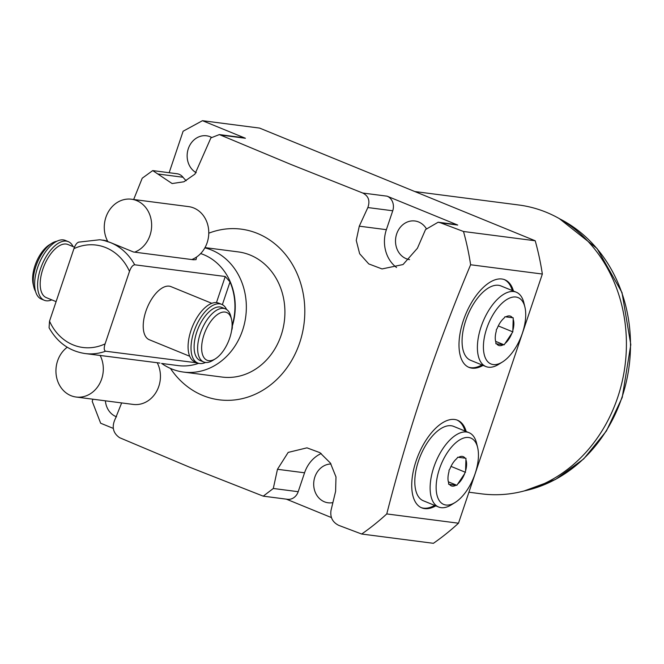 <?xml version="1.0" encoding="UTF-8"?>
<svg xmlns="http://www.w3.org/2000/svg" width="664" height="664" viewBox="0 0 664 664"><rect width="100%" height="100%" fill="white"/><g stroke="black" fill="none" stroke-linecap="round" stroke-linejoin="round"><path stroke-width="1" d="M56.1 301.63L46.256 297.605A28.685 14.035 -67.8 0 1 42.828 269.211A28.685 14.035 -67.8 0 1 67.96 244.51L74.492 247.182M73.081 246.601A31.673 15.504 112.2 0 0 68.259 241.63A31.673 15.504 112.2 0 0 41.923 265.085A31.673 15.504 112.2 0 0 44.28 300.269A31.673 15.504 112.2 0 0 51.792 299.871M68.259 241.63L65.321 240.426A31.673 15.504 112.2 0 0 38.985 263.882A31.673 15.504 112.2 0 0 41.342 299.066L44.28 300.269M51.858 243.265L49.368 244.817A25.813 12.633 -67.8 0 0 34.993 265.608A25.813 12.633 112.2 0 0 33.2 284.366L33.889 287.213A28.685 14.035 112.2 0 1 35.881 266.372A28.685 14.035 -67.8 0 1 51.858 243.265A28.685 14.035 -67.8 0 1 56.863 241.256M33.889 287.213A28.685 14.035 112.2 0 0 35.516 291.347M189.696 356.253L149.284 339.727A28.685 14.035 -67.8 0 1 145.856 311.333A28.685 14.035 -67.8 0 1 170.997 286.632L211.824 303.323M226.598 309.507A31.673 15.504 112.2 0 0 221.693 304.361L218.755 303.157A31.673 15.504 112.2 0 0 192.419 326.613A31.673 15.504 112.2 0 0 194.776 361.797L197.714 363A31.673 15.504 112.2 0 0 205.574 362.453M221.693 304.361A31.673 15.504 112.2 0 0 195.357 327.817A31.673 15.504 112.2 0 0 197.714 363M231.603 330.523L231.794 329.942A5.968 2.922 112.2 0 0 232.093 325.219M197.498 362.909L105.601 351.223C103.966 350.409 103.8 347.961 105.095 343.877L129.488 271.393C130.941 267.326 132.675 265.119 134.692 264.787L225.245 276.506L230.018 281.926A57.361 49.609 -82.6 0 1 232.176 325.476M105.601 351.223A57.361 49.609 97.4 0 1 85 353.538C69.371 351.107 57.395 342.516 49.07 327.767L49.526 321.16L73.92 248.676C75.364 244.618 77.099 242.41 79.124 242.069M196.544 257.068L196.063 259.632L193.498 259.773L133.505 252.005L110.631 242.634C102.961 240.194 101.393 239.555 105.925 240.733L104.787 240.576M107.502 240.932L105.925 240.733A27.324 23.63 97.4 0 0 106.041 240.941M232.3 326.099A57.361 49.609 97.4 0 0 203.682 254.677A57.361 49.609 -82.6 0 0 200.669 253.573M85 353.538L159.924 363.075M198.644 363.316A57.361 49.609 97.4 0 1 178.143 365.59L161.576 363.449M204.861 247.871A63.105 54.572 -82.6 0 1 211.625 250.071A63.105 54.572 97.4 0 1 244.493 323.501A63.105 54.572 97.4 0 1 183.53 372.072A63.105 54.572 97.4 0 1 171.627 368.918A63.105 54.572 -82.6 0 1 161.717 363.465M183.53 372.072L222.091 377.061A63.105 54.572 -82.6 0 0 283.055 328.489A63.105 54.572 -82.6 0 0 250.187 255.059A63.105 54.572 -82.6 0 0 238.293 251.905L205.01 247.597M170.424 368.404A86.046 74.418 -82.6 0 0 202.918 395.52A86.046 74.418 -82.6 0 0 299.647 342.881A86.046 74.418 -82.6 0 0 257.466 233.446A86.046 74.418 -82.6 0 0 208.778 233.197M121.653 402.923L115.47 418.395C111.486 426.554 112.855 432.978 119.562 437.676L189.232 467.041L263.243 496.157L273.302 488.48L277.469 469.29L288.176 452.408L306.959 447.843L319.915 452.657L330.39 463.04L335.984 476.935L335.602 491.368L330.987 510.5C330.041 517.38 332.639 522.344 338.773 525.373L361.681 534.03L433.409 543.31A254.984 220.514 97.4 0 0 458.492 523.207L542.347 274.041A254.984 220.514 97.4 0 0 535.217 240.775L259.599 128.086L202.47 120.69L183.123 131.223L169.154 172.715M362.768 193.033L387.112 196.179A11.471 9.918 97.4 0 1 392.739 210.77L386.373 229.678L359.282 226.175L367.848 207.55C370.221 200.818 368.528 195.98 362.768 193.033L291.048 164.506L219.352 134.584L210.895 137.896L194.925 174.134L183.92 181.778L172.117 183.546L152.728 170.59L142.229 178.209L133.663 199.507M331.411 517.571L286.35 499.145M113.287 428.396L100.654 423.225L92.213 401.338L92.935 399.205M387.112 196.179L457.728 225.054L440.589 222.838L463.497 231.487A254.984 220.514 97.4 0 1 470.618 264.753C436.14 346.957 408.194 430.006 386.763 513.928A254.984 220.514 97.4 0 1 361.681 534.03M440.589 222.838L438.149 222.224L425.533 229.57L417.415 248.253L403.048 264.538L382.032 268.937L368.761 263.915L359.647 253.748L356.244 240.385L359.282 226.175M321.21 453.529A32.27 27.905 97.4 0 0 304.56 472.793L298.194 491.7A11.471 9.918 97.4 0 1 287.462 499.295L263.243 496.157M105.393 400.824A19.505 16.866 -82.6 0 0 116.051 416.618A19.505 16.866 -82.6 0 0 116.557 416.818M330.996 463.978A19.505 16.866 -82.6 0 0 314.022 480.313A19.505 16.866 -82.6 0 0 324.422 501.81A19.505 16.866 -82.6 0 0 328.099 502.781A19.505 16.866 -82.6 0 0 332.871 502.615M414.809 191.539L518.816 205.002A145.623 125.936 97.4 0 1 546.281 212.272A145.623 125.936 97.4 0 1 622.126 381.734A145.623 125.936 97.4 0 1 481.441 493.833L468.917 492.215M438.149 222.224L455.562 224.482A11.471 9.918 97.4 0 1 457.728 225.054M386.373 229.678A32.27 27.905 -82.6 0 0 396.532 267.501M426.139 228.366A19.505 16.866 -82.6 0 0 418.602 221.959A19.505 16.866 -82.6 0 0 414.925 220.987A19.505 16.866 -82.6 0 0 396.084 236.002A19.505 16.866 -82.6 0 0 406.235 258.703A19.505 16.866 -82.6 0 0 409.547 259.624M152.728 170.59L176.998 173.736A11.471 9.918 97.4 0 1 183.007 177.246A32.27 27.905 -82.6 0 0 186.219 180.699M202.47 120.69L245.414 138.253L221.378 135.141M219.352 134.584L243.248 137.68A11.471 9.918 97.4 0 1 245.414 138.253M211.476 137.348A19.505 16.866 -82.6 0 0 210.231 136.767A19.505 16.866 -82.6 0 0 206.545 135.796A19.505 16.866 -82.6 0 0 187.962 149.815A19.505 16.866 -82.6 0 0 196.237 172.723M463.497 231.487L535.217 240.775M470.618 264.753L542.347 274.041M386.763 513.928L458.492 523.207M513.455 291.056A47.327 23.157 112.2 0 0 504.823 279.776A47.327 23.157 112.2 0 0 501.918 279.013A47.327 23.157 112.2 0 0 464.368 317.666A47.327 23.157 112.2 0 0 469.008 367.391A47.327 23.157 112.2 0 0 471.921 368.155A47.327 23.157 112.2 0 0 483.068 365.391M435.791 505.86A47.327 23.157 -67.8 0 1 424.645 508.616A47.327 23.157 -67.8 0 1 421.74 507.852A47.327 23.157 -67.8 0 1 417.1 458.127A47.327 23.157 -67.8 0 1 454.649 419.482A47.327 23.157 -67.8 0 1 457.554 420.246A47.327 23.157 -67.8 0 1 466.186 431.517M468.435 367.142A47.327 23.157 -67.8 0 0 470.759 367.682A47.327 23.157 112.2 0 0 481.906 364.918M512.301 290.583A47.327 23.157 112.2 0 0 504.242 279.561M516.285 292.21L500.955 285.943A40.155 19.654 112.2 0 0 465.763 320.521A40.155 19.654 112.2 0 0 470.56 360.278L485.89 366.545A40.155 19.654 112.2 0 0 498.714 364.32L502.44 361.996A35.856 17.546 112.2 0 0 522.41 333.112A35.856 17.546 -67.8 0 0 524.9 307.058L523.871 302.784A40.155 19.654 -67.8 0 0 516.285 292.21A40.155 19.654 -67.8 0 0 481.093 326.788A40.155 19.654 112.2 0 0 485.89 366.545M502.44 361.996A35.856 17.546 112.2 0 1 486.704 328.489A35.856 17.546 -67.8 0 1 507.595 299.057A35.856 17.546 -67.8 0 1 524.9 307.058M513.181 319.276L513.231 317.824L504.98 316.761L504.084 318.097A15.778 7.719 -67.8 0 0 497.203 328.389L496.315 329.734L496.274 331.178A15.778 7.719 112.2 0 0 495.61 341.246A15.778 7.719 112.2 0 0 495.933 342.325L495.892 343.769L496.738 343.877A15.778 7.719 112.2 0 0 503.287 344.732L504.134 344.84L505.03 343.504A15.778 7.719 112.2 0 0 511.911 333.203L512.807 331.867L513.181 319.276A15.778 7.719 -67.8 0 1 512.849 330.415M505.835 316.869A15.778 7.719 -67.8 0 1 512.376 317.716M495.543 340.972L495.933 342.325M496.738 343.877L503.287 344.732M505.03 343.504L511.911 333.203M512.807 331.867L498.282 325.933M504.134 344.84L495.651 341.371M456.973 420.022A47.327 23.157 -67.8 0 1 465.032 431.044M434.638 505.387A47.327 23.157 -67.8 0 1 423.491 508.143A47.327 23.157 112.2 0 1 421.167 507.603M418.494 460.99A40.155 19.654 -67.8 0 1 453.686 426.404L469.008 432.671A40.155 19.654 -67.8 0 1 476.603 443.253L477.632 447.519A35.856 17.546 -67.8 0 1 475.142 473.573A35.856 17.546 112.2 0 1 455.172 502.457L451.445 504.781A40.155 19.654 112.2 0 1 438.622 507.014L423.292 500.747A40.155 19.654 -67.8 0 1 418.494 460.99M438.622 507.014A40.155 19.654 112.2 0 1 433.816 467.257A40.155 19.654 -67.8 0 1 469.008 432.671M477.632 447.519A35.856 17.546 -67.8 0 0 460.326 439.526A35.856 17.546 -67.8 0 0 439.435 468.95A35.856 17.546 112.2 0 0 455.172 502.457M449.935 468.859A15.778 7.719 -67.8 0 1 456.815 458.558L457.712 457.222L458.558 457.33A15.778 7.719 -67.8 0 1 465.107 458.177L465.954 458.293L465.912 459.737A15.778 7.719 -67.8 0 1 465.58 470.884L464.642 473.664A15.778 7.719 112.2 0 1 457.762 483.965L456.865 485.301L456.019 485.193A15.778 7.719 112.2 0 1 449.47 484.346L448.623 484.239L448.665 482.786A15.778 7.719 112.2 0 1 448.333 481.707A15.778 7.719 112.2 0 1 448.997 471.639L449.038 470.195L449.935 468.859M465.107 458.177L458.558 457.33M465.58 470.884L465.912 459.737M448.275 481.441L448.665 482.786M465.53 472.328L451.014 466.394M457.762 483.965L464.642 473.664M456.865 485.301L448.383 481.832M449.47 484.346L456.019 485.193M196.743 332.141A28.685 14.035 -67.8 0 1 221.884 307.44L225.403 308.876A28.685 14.035 -67.8 0 1 230.823 316.429L231.512 319.276A25.813 12.633 -67.8 0 1 229.719 338.034A25.813 12.633 112.2 0 1 215.335 358.834L212.853 360.386A28.685 14.035 112.2 0 1 203.69 361.98L200.171 360.535A28.685 14.035 112.2 0 1 196.743 332.141M203.69 361.98A28.685 14.035 112.2 0 1 200.262 333.577A28.685 14.035 -67.8 0 1 225.403 308.876M231.512 319.276A25.813 12.633 -67.8 0 0 219.045 313.524A25.813 12.633 -67.8 0 0 204.006 334.706A25.813 12.633 112.2 0 0 215.335 358.834M107.834 241.555A27.324 23.63 97.4 0 1 108.157 212.189A27.324 23.63 97.4 0 1 131.464 199.217A27.324 23.63 97.4 0 1 136.618 200.586A27.324 23.63 -82.6 0 1 151.624 226.49A27.324 23.63 -82.6 0 1 134.667 252.154M131.464 199.217L188.593 206.612A27.324 23.63 97.4 0 1 193.747 207.981A27.324 23.63 -82.6 0 1 208.753 233.886A27.324 23.63 -82.6 0 1 191.796 259.549M67.238 347.239A27.324 23.63 -82.6 0 0 56.025 373.342A27.324 23.63 -82.6 0 0 70.965 395.669A27.324 23.63 97.4 0 0 76.119 397.031A27.324 23.63 97.4 0 0 99.243 384.373A27.324 23.63 97.4 0 0 100.081 355.315M157.21 362.71A27.324 23.63 97.4 0 1 156.372 391.768A27.324 23.63 97.4 0 1 133.248 404.426L76.119 397.031M196.154 362.942L196.328 362.436M216.456 302.61L225.245 276.506M129.488 271.393A51.626 44.646 -82.6 0 0 73.92 248.676M49.526 321.16A51.626 44.646 -82.6 0 0 105.095 343.877M134.692 264.787A57.361 49.609 97.4 0 0 110.548 242.626A57.361 49.609 -82.6 0 0 99.725 239.754L103.136 240.202M222.365 304.676L230.018 281.926M298.194 491.7L273.302 488.48M304.56 472.793L277.469 469.29M559.86 218.921A143.416 124.027 97.4 0 1 621.894 397.52A143.416 124.027 97.4 0 1 524.676 490.82M367.848 207.55L392.739 210.77M157.8 173.985L183.007 177.246M78.41 242.169L99.725 239.754M559.329 218.614L597.036 248.502L622.002 292.567L630.8 344.649L622.218 397.495L606.398 430.994L583.681 458.94L555.594 479.408L524.079 490.978"/></g></svg>
